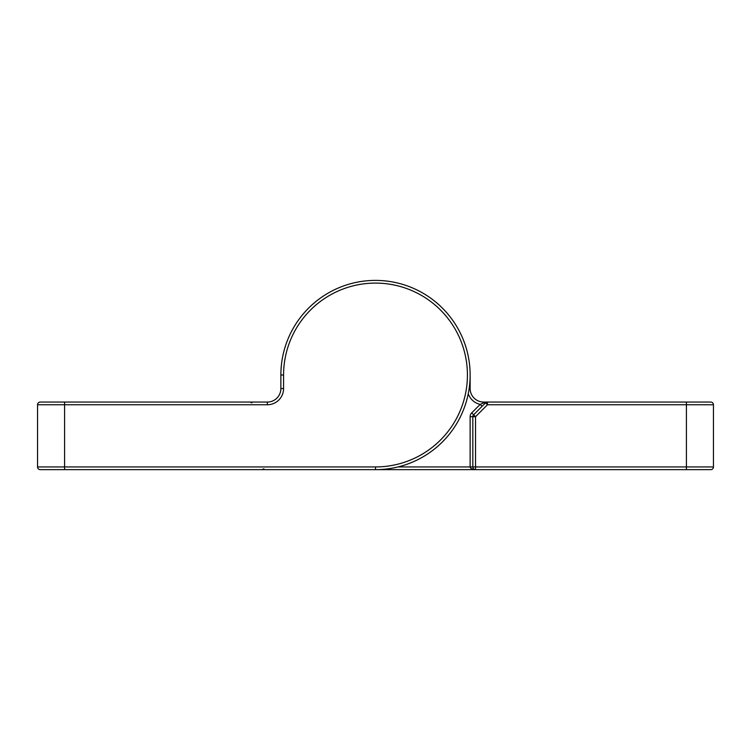 <?xml version="1.0" encoding="UTF-8"?>
<svg xmlns="http://www.w3.org/2000/svg" width="751" height="751" viewBox="0 0 751 751"><rect width="100%" height="100%" fill="white"/><g stroke="black" fill="none" stroke-linecap="round" stroke-linejoin="round"><path stroke-width="1.13" d="M283.578 375.021L280.874 375.021A94.626 94.626 0 0 1 375.5 280.395A94.626 94.626 0 0 1 470.126 375.021L470.126 388.539A13.518 13.518 0 0 0 483.644 402.057L710.746 402.057A2.704 2.704 0 0 1 713.45 404.761L713.45 466.944A2.704 2.704 0 0 1 710.746 469.647L40.254 469.647A2.704 2.704 0 0 1 37.55 466.944L37.55 404.761A2.704 2.704 0 0 1 40.254 402.057L64.586 402.057L40.254 402.057A2.704 2.704 0 0 0 37.55 404.761L64.586 404.761L64.586 466.944L375.5 466.944A91.922 91.922 0 0 0 467.422 375.021A91.922 91.922 0 0 0 375.5 283.099A91.922 91.922 0 0 0 283.578 375.021L283.578 388.539A16.222 16.222 0 0 1 267.356 404.761L64.586 404.761L64.586 402.057L267.356 402.057A13.518 13.518 0 0 0 280.874 388.539L280.874 375.021A94.626 94.626 0 0 1 375.5 280.395A94.626 94.626 0 0 1 470.126 375.021A94.626 94.626 0 0 1 375.5 469.647L375.5 466.944M475.533 469.647L475.533 466.944L686.414 466.944L686.414 404.761L487.465 404.761L475.533 416.692L475.533 466.944L397.955 466.944L470.126 466.944C470.473 468.568 472.276 469.469 475.533 469.647L475.524 469.647A2.704 2.704 0 0 1 472.83 466.944L472.83 416.692L470.126 416.692A5.407 5.407 0 0 1 471.712 412.872L480.189 404.385L483.644 402.846L487.465 402.057L485.362 403.043M472.83 416.692A2.704 2.704 0 0 1 473.618 414.777A2.704 2.704 0 0 0 472.83 416.692A2.704 2.704 0 0 1 473.618 414.777A2.704 2.704 0 0 0 472.83 416.692L475.533 416.692L473.618 414.777L485.559 402.846A2.704 2.704 0 0 1 487.465 402.057L487.465 404.761L485.559 402.846A2.704 1.558 45 0 1 483.644 402.846L483.644 402.057A13.518 13.518 0 0 1 470.126 388.539L469.159 388.539M713.45 404.761A2.704 2.704 0 0 0 710.746 402.057A2.704 2.704 0 0 1 713.45 404.761L686.414 404.761L686.414 402.057M482.104 406.3L480.189 404.385A16.222 16.222 0 0 1 468.267 393.693M470.126 466.944L470.126 416.692M686.414 469.647L686.414 466.944L713.45 466.944A2.704 2.704 0 0 1 710.746 469.647M473.618 414.777L471.712 412.872M282.733 393.693A16.222 16.222 0 0 1 267.356 404.761A16.222 16.222 0 0 0 283.578 388.539L280.874 388.539A13.518 13.518 0 0 1 267.356 402.057L267.356 404.761M40.254 469.647A2.704 2.704 0 0 1 37.55 466.944L64.586 466.944L64.586 469.647M485.559 402.846L487.465 402.057M263.864 468.849L261.949 469.647M251.923 402.846L250.017 402.057"/></g></svg>
